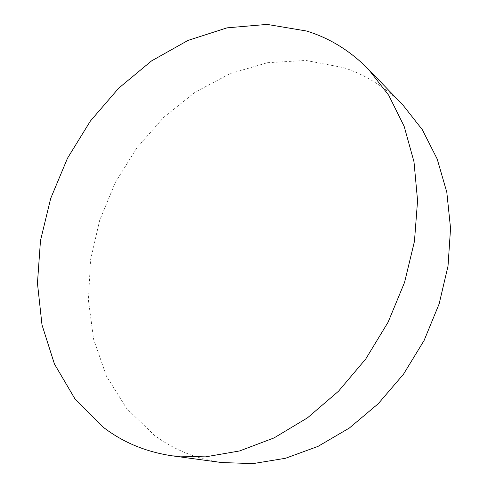 <?xml version="1.0" encoding="UTF-8"?>
<svg xmlns="http://www.w3.org/2000/svg" width="488" height="488" viewBox="0 0 488 488"><rect width="100%" height="100%" fill="white"/><g stroke="black" fill="none" stroke-linecap="round" stroke-linejoin="round"><path stroke-width="0.37" stroke-dasharray="2.44 1.83" d="M402.954 105.066C385.55 87.358 365.774 74.884 343.619 67.643L305.866 60.445L267.467 62.708L230.092 73.627L195.145 92.189L163.773 117.285L136.902 147.779L115.314 182.512L99.674 220.308L90.548 259.933L88.413 300.089L93.641 339.355L106.451 376.156L126.862 408.785L154.556 435.412C173.923 449.796 196.329 458.842 221.772 462.551"/><path stroke-width="0.73" d="M306.507 31.012C329.662 38.095 350.323 50.868 368.501 69.339L388.686 95.209L404.137 126.3L413.995 161.815L417.569 200.629L414.446 241.371L404.534 282.454L388.094 322.19L365.762 358.948L338.495 391.23L307.483 417.838L274.067 437.907L239.596 450.955L205.387 456.878L172.587 455.89C146.034 451.998 122.848 442.384 103.029 427.049L74.853 398.702L54.436 363.999L41.998 324.904L37.448 283.223L40.486 240.584L50.679 198.464L67.515 158.191L90.396 121.036L118.657 88.212L151.506 60.933L188.008 40.413L227.005 27.853L267.082 24.4L306.507 31.012M172.587 455.89L221.772 462.551L253.077 463.6L285.523 458.269L318.017 446.38L349.341 428.043L378.255 403.71L403.533 374.15L424.109 340.447L439.127 303.92L448.021 266.058L450.552 228.353L446.813 192.248L437.193 159.015L422.309 129.698L402.954 105.066L368.501 69.339"/></g></svg>
